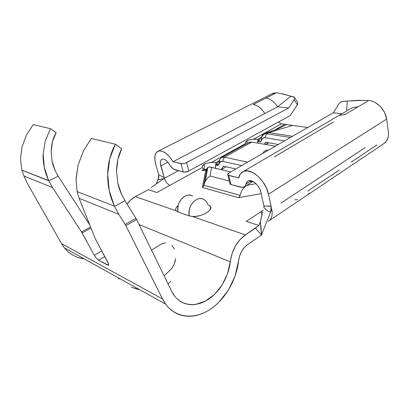 <?xml version="1.0" encoding="UTF-8"?>
<svg xmlns="http://www.w3.org/2000/svg" width="409" height="409" viewBox="0 0 409 409"><rect width="100%" height="100%" fill="white"/><g stroke="black" fill="none" stroke-linecap="round" stroke-linejoin="round"><path stroke-width="0.61" d="M98.252 260.012L107.506 265.022L108.293 265.247L108.661 264.874L108.554 263.953L95.231 238.641L79.136 198.304L118.83 214.347L114.367 206.075L77.097 191.591L79.136 198.304L118.83 214.347L125.89 225.666L162.552 299.01L61.534 243.6L27.72 184.045L23.962 176.008L52.551 187.562L48.625 180.527L21.83 170.113L23.962 176.008L52.551 187.562L81.524 231.934L94.295 255.334L96.805 258.744M203.938 199.526C201.438 198.186 198.764 198.309 195.921 199.889C190.568 203.728 188.37 209.076 189.331 215.932L178.094 212.005L189.331 215.932C186.729 206.366 197.072 194.97 203.938 199.526C205.804 200.625 207.123 202.368 207.89 204.761L210.016 205.937L210.799 207.66L210.114 209.72L208.012 211.877L204.745 213.856L200.712 215.405L196.427 216.325L192.44 216.494L245.364 234.924C237.021 241.019 231.99 249.986 230.267 261.832L139.106 224.567L230.267 261.832C228.626 276.709 219.863 291.883 208.15 299.521C196.458 307.133 182.659 306.177 174.684 296.157L171.54 291.126C173.15 294.414 175.2 297.144 177.685 299.322C180.175 301.484 182.961 303.003 186.034 303.867C189.111 304.72 192.307 304.909 195.635 304.424L205.471 301.101L214.587 294.357L222.164 284.935L227.537 273.749L232 253.784L235.313 246.203L239.904 239.735L245.364 234.924L255.4 228.207L261.494 235.017L247.67 244.47L244.377 247.414L241.622 251.336L239.638 255.916L235.103 276.029L228.253 290.385L218.58 302.553C214.94 306.142 211.039 309.081 206.882 311.367C202.716 313.652 198.477 315.145 194.173 315.845C189.858 316.54 185.691 316.367 181.668 315.324C177.644 314.276 173.989 312.364 170.701 309.593C167.414 306.811 164.699 303.284 162.552 299.01L125.89 225.666L136.652 219.536L171.54 291.126L136.652 219.536L124.99 200.722L121.585 194.413C119.51 189.505 118.247 185.706 117.792 183.017L116.524 171.095C116.759 162.307 118.477 154.873 121.677 148.789L115.384 144.224L91.279 138.457L83.344 151.136L78.134 164.914L75.997 179.587M383.417 143.784C387.18 141.529 388.847 137.705 388.412 132.306L386.643 119.06L268.483 194.193L271.187 206.53L268.483 194.193L266.269 187.7L262.629 181.478L257.982 176.243L252.88 172.598L247.905 170.921L243.611 171.351L240.441 173.789L238.698 177.925L228.779 175.471L230.998 184.612L242.675 187.378L244.183 186.872L245.313 185.732L246.888 181.974L248.503 180.793L250.661 180.625L253.135 181.494L255.656 183.324L257.941 185.916L259.735 188.984L260.835 192.184L263.963 206.141L269.26 206.029L271.187 206.53L271.325 209.173L270.671 211.888L261.494 235.017L247.67 244.47C242.649 248.212 239.623 253.641 238.595 260.758C236.433 280.129 224.97 299.909 209.561 309.782C194.188 319.634 175.901 318.059 165.686 304.173L162.552 299.01L61.534 243.6L64.448 247.895C69.688 254.199 76.268 257.859 84.198 258.877L79.055 257.798C75.399 256.699 72.066 254.94 69.06 252.522C66.048 250.098 63.543 247.123 61.534 243.6L27.72 184.045L23.962 176.008L21.83 170.113L48.753 180.793L58.236 176.264L89.806 225.047L58.236 176.264L55.281 170.916C53.507 166.77 52.434 163.564 52.076 161.304L51.14 151.289C51.488 143.922 53.155 137.705 56.135 132.634L50.563 128.712L33.216 124.561L26.319 135.333L21.963 147.092L20.45 159.178M224.429 157.184L247.639 162.158L224.429 157.184L251.78 142.035L224.429 157.184L222.547 161.345L220.328 161.841L218.288 165.226L216.857 165.476L215.947 162.583L219.398 160.671L215.947 162.583L215.369 168.252L216.141 162.608L218.467 161.32L216.141 162.608L216.857 165.476L219.081 164.219L219.439 160.512L218.467 161.32L216.857 165.476L218.467 161.32L219.439 160.512C219.832 158.917 220.635 157.859 221.852 157.342L224.429 157.184L222.547 161.345C221.07 161.146 220.032 161.719 219.434 163.063L219.73 159.592C220.615 157.577 222.179 156.775 224.429 157.184M275.323 146.187L251.78 142.035L249.142 142.271L248.386 142.69L251.78 142.035L275.323 146.187M267 149.985L268.314 150.231L267 149.985L264.004 151.524L267 149.985M241.668 165.609L222.547 161.345L241.668 165.609M221.172 169.643L222.087 168.656L223.207 166.335L223.974 166.233L235.824 168.978L223.974 166.233L223.334 166.269L221.172 169.643L226.254 166.76M206.535 171.806L206.274 171.944M245.85 185.824L242.481 189.454L241.019 192.256L239.873 196.08L238.544 197.721L261.167 193.667L238.544 197.721L202.378 187.46L205.737 170.205L201.98 170.487L204.372 169.157L204.684 170.354L204.372 169.157L202.813 168.498L202.128 167.547L156.872 192.496L148.36 189.745L135.318 196.596L148.36 189.745L156.872 192.496L169.899 185.313C167.486 184.203 165.64 181.862 164.372 178.293L178.344 170.752L164.372 178.293L160.364 163.395L160.497 161.279L161.223 159.791L162.465 159.096L164.096 159.28L165.947 160.333L167.813 162.148L170.814 166.483L173.856 169.306L183.288 172.056L181.003 163.672L173.073 161.713L169.684 156.908L165.911 153.268L162.189 151.192L158.927 150.885L156.473 152.337L155.067 155.354L154.842 159.592L155.788 164.592L158.707 174.699L164.173 177.608L164.372 178.293C165.64 181.862 167.486 184.203 169.899 185.313L202.128 167.547L202.997 165.292L204.464 164.06M205.384 176.57L206.11 176.76L205.384 176.57M260.789 137.997L261.402 137.245C262.271 134.622 264.04 133.462 266.714 133.769L264.955 137.69C263.145 137.567 261.954 138.421 261.382 140.246L261.402 137.245L264.045 134.04L266.714 133.769L268.785 132.618L292.486 136.284L268.785 132.618L266.714 133.769L264.955 137.69L284.485 140.9L264.955 137.69L262.639 138.283L261.331 140.435L261.402 137.245L258.069 139.218L261.346 137.398L258.069 139.218L257.532 143.053L258.268 139.234L258.871 141.995L258.268 139.234L260.354 138.073L258.871 141.995C260.042 142.087 260.865 141.57 261.331 140.435L260.369 141.678L258.871 141.995L260.354 138.073L260.962 137.899M278.263 122.127L281.326 123.881L284.853 124.362L274.383 130.169L284.853 124.362L281.326 123.881L253.427 139.264L250.119 139.653L247.307 140.548L245.533 142.174L245.231 143.779L245.574 144.244L245.231 143.779L211.259 162.511L213.81 162.368M215.829 162.557L213.774 162.368L207.772 162.925L204.699 163.927L202.665 165.732L202.128 167.547L202.813 168.498L204.367 169.152L201.98 170.487M224.086 166.258L222.777 167L224.086 166.258M339.26 170.057L307.803 191.029M281.326 123.881L253.473 139.254M254.761 139.126L255.927 139.08M257.972 139.203L253.427 139.264L248.611 140.001L247.307 140.548L246.765 143.585L247.307 140.548M266.208 144.096L268.146 142.715L266.208 144.096M264.925 143.186L264.475 144.275L265.533 142.444L266.198 142.378L278.304 144.469L266.198 142.378L265.4 142.516L264.925 143.186L266.315 142.398L264.925 143.186M377.006 144.898L351.28 162.046M266.714 133.769L290.4 137.49L266.714 133.769M268.785 132.618L266.07 132.853L264.981 133.523L266.612 132.674L268.785 132.618L292.67 125.425L307.747 127.48L286.499 124.587L292.67 125.425L268.785 132.618M77.097 191.591L76.023 178.738L78.134 164.914L83.344 151.136L91.279 138.457L115.384 144.224L109.801 158.472L107.679 174.29L109.234 190.548C108.053 184.582 107.536 179.157 107.679 174.29C107.828 168.539 108.533 163.268 109.801 158.472C111.187 153.211 113.048 148.462 115.384 144.224L121.677 148.789L117.858 159.433L116.524 171.095L117.792 183.017L121.585 194.413L124.99 200.722L136.652 219.536L125.89 225.666L125.185 224.429L135.967 218.309L125.185 224.429L118.83 214.347L114.515 206.387L124.99 200.722L114.515 206.387L114.367 206.075C111.534 199.398 109.822 194.224 109.234 190.548L114.367 206.075L77.097 191.591L79.136 198.304L95.231 238.641L107.976 262.619L108.661 264.874L108.375 265.231L98.6 260.221L104.755 256.591L98.6 260.221L96.371 258.268L94.295 255.334L82.137 232.956L91.013 228.074L82.137 232.956L81.524 231.934L90.573 226.969L81.524 231.934L52.551 187.562L48.753 180.793L58.236 176.264L55.281 170.916L52.076 161.304L51.14 151.289L52.531 141.524L56.135 132.634L50.563 128.712L45.322 140.599L43.17 153.82L44.295 167.45L48.625 180.527C46.202 174.894 44.76 170.538 44.295 167.45C43.334 162.439 42.96 157.894 43.17 153.82L45.322 140.599L50.563 128.712L33.216 124.561L26.319 135.333L21.963 147.092L20.45 158.973L21.83 170.113M178.094 212.005C177.112 205.579 179.122 200.451 184.122 196.627L185.042 196.1C187.716 194.802 190.216 194.781 192.542 196.029C185.706 191.54 175.481 202.634 178.094 212.005L176.202 210.834L135.318 196.596C132.138 198.339 129.387 200.829 127.076 204.06L130.374 200.231L135.318 196.596L176.202 210.834L175.619 209.142L176.458 207.153L178.176 205.43M177.925 206.729L177.061 206.438L177.925 206.729M189.331 215.932L192.44 216.494L245.364 234.924L258.912 225.451L246.233 221.356L263.299 210.216L246.233 221.356L258.912 225.451L255.4 228.207L261.494 235.017L271.76 209.142C272.849 215.241 271.694 219.27 268.289 221.233M164.091 275.835L171.187 269.194C173.165 266.53 174.546 263.626 175.323 260.492M134.633 288.452L139.919 289.853L131.396 287.271M119.919 278.733L118.359 278.826M192.327 159.541L186.591 162.608L188.846 171.013L290.15 115.629L297.297 104.832L294.158 99.75L288.667 107.991L192.327 159.541L288.667 107.991L277.578 106.795L173.073 161.713L182.184 163.779L185.211 163.201L192.327 159.541M158.283 179.26L156.243 183.973L158.912 176.974L158.707 174.699L155.788 164.592C153.891 157.307 154.755 152.782 158.38 151.028C163.038 150.139 167.935 153.697 173.073 161.713L264.766 113.528C261.392 108.211 257.522 105.215 253.161 104.54L276.443 92.761L273.084 93.278M206.484 169.121L205.63 169.331M280.871 203.145L306.903 185.998L280.871 203.145M365.288 147.537L306.903 185.998L365.288 147.537M268.324 221.218C271.704 219.239 272.849 215.216 271.76 209.142L270.671 211.888L268.422 211.381L263.938 207.767L263.963 206.141L264.148 206.954L260.835 192.184C259.516 185.482 252.164 178.912 248.324 180.865L248.324 180.865C247.113 181.402 246.336 182.455 245.983 184.024L251.366 180.773L245.983 184.024C245.635 185.568 244.884 186.601 243.728 187.112L240.901 187.22L230.998 184.612L228.779 175.471L227.833 174.991C227.368 174.367 227.772 173.667 229.05 172.889L333.217 112.782L341.95 113.722L333.217 112.782L229.05 172.889L227.634 174.413L227.89 175.052L238.698 177.925C239.383 174.658 240.983 172.48 243.508 171.391C251.131 167.562 265.901 180.732 268.483 194.193L386.643 119.06C385.344 109.745 376.868 101.192 368.816 100.481L345.058 114.489L339.265 115.358M274.24 156.933L333.534 121.913M338.846 103.896L333.217 112.782L338.846 103.896L340.815 102.056L342.088 101.493L357.681 100.348L368.816 100.481L358.197 106.744L352.389 107.685M230.998 184.612L230.109 184.173L229.873 183.38L230.052 184.106L230.998 184.612M262.706 212.066L260.144 212.276L262.706 212.066C261.29 213.876 261.106 214.582 262.154 214.178L260.293 221.816L261.494 235.017C261.484 231.801 261.085 227.404 260.293 221.816L262.281 214.147M206.974 169.009L207.429 167.874L208.779 166.964L209.674 167.01L230.717 171.928L211.596 167.347L210.083 176.034L229.291 180.972L210.083 176.034L211.596 167.347L208.779 166.964L207.879 167.383L206.637 169.704L205.737 170.205L202.378 187.46L203.559 186.1L204.766 182.368L206.162 179.771L207.987 177.618L210.083 176.034M246.566 185.389L256.024 183.672L246.566 185.389M245.231 143.779L211.259 162.511L207.772 162.925L204.699 163.927L204.081 169.075L204.699 163.927M253.237 104.551L266.008 98.042C270.38 98.717 274.234 101.631 277.578 106.795L290.86 96.238L294.327 97.26L294.674 97.925L294.158 99.75L297.297 104.832L290.15 115.629L188.846 171.013L184.464 172.174L175.359 169.97C173.247 169.306 171.289 167.491 169.484 164.525C166.918 160.507 164.464 158.728 162.117 159.188L162.117 159.183C160.333 160.052 159.904 162.296 160.829 165.916L167.879 162.23L160.829 165.916L164.173 177.608L163.641 178.805L162.179 178.897M284.853 124.362L286.499 124.587L284.853 124.362M374.854 102.281L380.406 106.458L384.567 112.373L386.643 119.06L388.412 132.306M388.126 137.772L385.82 142.071L383.438 143.912L269.153 220.696M271.873 93.825L276.443 92.761L266.008 98.042C270.38 98.717 274.234 101.631 277.578 106.795L264.766 113.528M277.634 129.014L286.499 124.587L277.634 129.014M345.058 114.489L358.197 106.744M263.861 112.122L262.067 109.837M261.31 109.034C259.163 106.882 256.949 105.481 254.669 104.832M279.868 93.329L293.621 96.892L294.674 97.925L294.158 99.75L288.667 107.991L277.578 106.795L290.86 96.238L283.411 94.055L276.51 92.777M297.323 104.791L297.772 103.789L297.466 102.352L297.696 104.039M346.72 110.926L347.19 101.161L346.72 110.926M340.815 102.056L343.34 101.274L363.248 100.338M204.781 182.332L203.866 185.246L240.078 195.359L241.019 192.256L242.481 189.454L245.845 185.829M206.949 169.111L205.737 170.205L202.179 170.507M203.641 185.931L203.866 185.246L240.083 195.338L239.546 196.749L238.544 197.721L202.378 187.46L202.833 187.092M244.536 186.622L253.084 181.468L250.017 181.708M160.701 179.295L159.454 179.469M151.315 187.414L163.641 178.805L151.315 187.414M260.293 221.816L258.912 225.451M158.38 179.035C159.622 180.221 161.56 178.61 163.641 178.805L164.173 177.608L158.707 174.699L158.426 178.912M270.671 211.888L271.187 206.53C268.641 206.09 266.233 205.962 263.963 206.141L263.938 207.772L266.392 209.802M165.619 242.834L161.391 243.999L151.529 250.063M174.352 249.03L171.99 245.589M174.326 263.631L175.686 258.534M171.049 281.269L167.946 283.754M192.44 216.494C201.617 217.317 214.306 209.633 210.093 206.013M107.506 265.022L108.646 264.337L107.506 265.022M94.295 255.334L101.759 250.983L94.295 255.334M181.003 163.672L183.288 172.056C184.965 172.347 186.821 172 188.846 171.013L186.591 162.608C184.551 163.585 182.685 163.937 181.003 163.672M245.196 143.692L245.809 141.775L247.097 140.665M206.969 169.035L204.526 169.74M294.669 199.786L297.68 199.725M308.33 194.157L309.076 193.201M206.565 170.415L207.281 170.558L206.565 170.415M262.921 153.344L264.004 151.524L262.921 153.344M249.142 142.271L221.852 157.342M266.525 143.917L265.559 144.469M266.116 132.899L264.045 134.04M64.448 247.895L165.676 304.168M158.385 151.028L273.105 93.201M268.314 221.259L268.616 221.054M243.508 171.391L352.353 107.623M266.545 143.978L268.749 142.818M277.583 129.034L279.204 128.283C279.091 128.416 279.209 128.702 266.612 132.674M207.879 167.383L205.246 181.33M206.719 169.617L203.559 186.1M157.828 182.864L159.341 181.806M230.052 184.106L227.833 174.991M294.628 97.741L297.471 102.352M261.382 140.246L261.371 138.544M219.434 163.063L219.73 159.592M219.081 164.219L219.372 160.732"/></g></svg>
